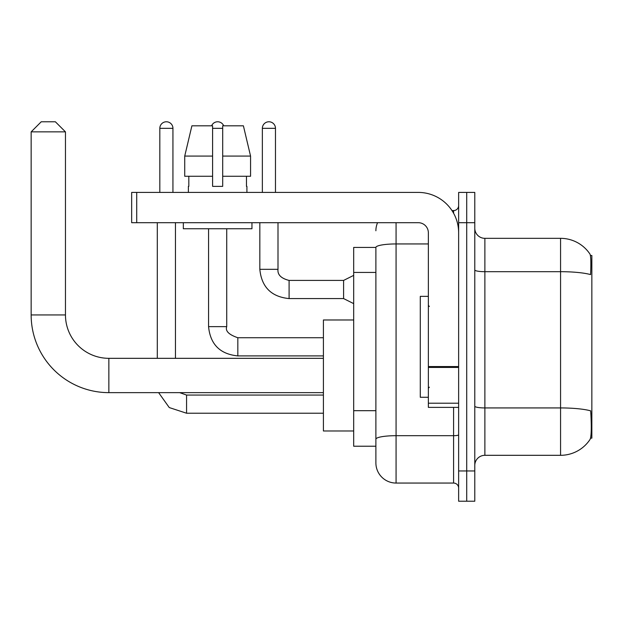 <?xml version="1.0" encoding="UTF-8"?>
<svg xmlns="http://www.w3.org/2000/svg" width="623" height="623" viewBox="0 0 623 623"><rect width="100%" height="100%" fill="white"/><g stroke="black" fill="none" stroke-linecap="round" stroke-linejoin="round"><path stroke-width="0.93" d="M590.542 438.148L591.85 438.148L591.85 255.492L590.417 255.492M375.887 247.417L353.685 247.417L353.685 446.224L375.887 446.224L375.887 462.873L375.887 247.417M484.873 455.312L560.568 455.312A35.324 35.324 0 0 0 590.098 439.363L590.098 439.363C591.305 436.521 591.585 428.383 590.931 414.941L590.666 410.853A35.324 6.137 180 0 0 560.568 407.933L560.568 238.336A35.324 35.324 0 0 1 589.895 253.974L589.895 253.974A35.324 35.324 0 0 0 560.568 238.336L484.873 238.336A10.093 10.093 0 0 1 474.788 228.244A10.093 10.093 0 0 0 484.873 238.336L484.873 455.312A10.093 10.093 0 0 0 474.788 465.397M466.713 470.949L466.713 501.227L474.788 501.227L474.788 470.949L466.713 470.949L466.713 501.227L458.637 501.227L458.637 470.949L466.713 470.949L466.713 222.691L466.713 470.949M458.637 470.949L458.637 192.414L466.713 192.414L466.713 222.691L466.713 192.414L474.788 192.414L474.788 470.949M474.788 269.938A10.093 1.752 0 0 0 484.873 271.69L560.568 271.69A35.324 6.137 180 0 1 590.596 274.595C591.079 262.968 590.884 256.162 590.02 254.161A35.324 35.324 0 0 0 560.568 238.336A35.324 35.324 0 0 1 590.02 254.161M396.072 222.691L396.072 483.059L453.591 483.059L453.591 407.372M451.987 210.582L453.591 210.582A5.046 5.046 0 0 0 458.637 205.535M375.887 451.776L375.887 442.696M458.637 488.105A5.046 5.046 0 0 0 453.591 483.059M375.887 230.767A20.185 20.185 0 0 1 377.569 222.691M396.072 483.059A20.185 20.185 0 0 1 375.887 462.873M250.563 176.27L250.563 156.085L243.398 125.815L250.563 156.085L250.563 176.27L222.691 176.27L222.691 125.815L243.398 125.815L250.563 156.085L222.691 156.085M212.599 156.085L184.727 156.085L191.9 125.815L184.727 156.085L191.9 125.815L212.599 125.815L212.599 186.363L222.691 186.363L222.691 176.27M428.359 296.361L420.291 296.361L420.291 397.279L428.359 397.279M323.407 392.638L108.854 392.638A77.704 77.704 0 0 1 31.15 314.934L31.15 131.866L41.243 121.773L55.369 121.773L65.462 131.866L31.15 131.866M108.854 392.638L108.854 358.326A43.392 43.392 0 0 1 65.462 314.934L65.462 131.866M353.685 319.981L323.407 319.981L323.407 430.984L353.685 430.984M159.823 192.414L159.823 128.33A6.557 6.557 0 0 1 166.38 121.773A6.557 6.557 0 0 1 172.937 128.33L172.937 192.414M175.46 358.326L175.46 222.691M157.3 358.326L157.3 222.691M211.594 125.815A6.557 6.557 0 0 1 223.704 125.815M208.565 228.75L208.565 326.639L226.725 326.639L226.725 228.75M458.637 407.372L428.359 407.372L428.359 366.565L458.637 366.565M458.637 232.784A40.37 40.37 0 0 0 418.274 192.414L136.71 192.414L136.71 222.691L418.274 222.691A10.093 10.093 0 0 1 428.359 232.784L428.359 366.565M136.71 222.691L131.663 222.691L131.663 192.414L136.71 192.414M188.38 186.363L188.816 186.363L188.38 186.363L188.38 192.414M246.91 186.363L246.474 186.363L246.91 186.363L246.91 192.414M246.474 176.27L246.474 186.363M222.691 186.363L212.599 186.363M188.816 186.363L188.816 176.27M183.333 222.691L183.333 228.75L251.957 228.75L251.957 222.691M212.599 176.27L184.727 176.27L184.727 156.085M262.353 192.414L262.353 128.33A6.557 6.557 0 0 1 268.91 121.773A6.557 6.557 0 0 1 275.475 128.33L275.475 192.414M353.685 303.627L343.592 298.581L343.592 280.42L353.685 275.374M259.83 222.691L259.83 269.315L277.998 269.315L277.998 222.691M375.887 272.438L353.685 272.438M375.887 410.689L353.685 410.689M560.568 455.312L560.568 407.933L484.873 407.933A10.093 1.752 0 0 1 474.788 406.18M474.788 222.691L458.637 222.691M458.637 434.807A5.046 0.88 0 0 1 453.591 435.687L396.072 435.687A20.185 3.504 180 0 0 375.887 439.192M375.887 247.448A20.185 3.504 180 0 1 396.072 243.943L428.359 243.943M453.591 213.245L453.591 210.582M31.15 314.934L65.462 314.934M323.407 413.228L186.565 413.228L169.269 407.567L158.616 392.638L169.269 407.567L186.565 413.228L169.269 407.567L158.616 392.638L169.269 407.567L186.565 413.228L169.269 407.567L158.616 392.638L169.269 407.567L186.565 413.228L169.269 407.567L158.616 392.638L169.269 407.567L186.565 413.228L186.565 395.06L179.642 392.638M159.823 128.33L172.937 128.33M323.407 355.904L237.83 355.904C220.075 354.152 210.317 344.394 208.565 326.639C210.317 344.394 220.075 354.152 237.83 355.904C220.075 354.152 210.317 344.394 208.565 326.639C210.317 344.394 220.075 354.152 237.83 355.904C220.075 354.152 210.317 344.394 208.565 326.639C210.317 344.394 220.075 354.152 237.83 355.904L237.83 337.736L323.407 337.736M212.599 128.33L222.691 128.33M458.637 367.438L428.359 367.438M428.359 403.206L458.637 403.206M343.592 298.581L289.095 298.581C271.34 296.828 261.582 287.071 259.83 269.315C261.582 287.071 271.34 296.828 289.095 298.581C271.34 296.828 261.582 287.071 259.83 269.315C261.582 287.071 271.34 296.828 289.095 298.581C271.34 296.828 261.582 287.071 259.83 269.315C261.582 287.071 271.34 296.828 289.095 298.581C271.34 296.828 261.582 287.071 259.83 269.315C261.582 287.071 271.34 296.828 289.095 298.581C271.34 296.828 261.582 287.071 259.83 269.315C261.582 287.071 271.34 296.828 289.095 298.581C271.34 296.828 261.582 287.071 259.83 269.315C261.582 287.071 271.34 296.828 289.095 298.581C271.34 296.828 261.582 287.071 259.83 269.315C261.582 287.071 271.34 296.828 289.095 298.581C271.34 296.828 261.582 287.071 259.83 269.315C261.582 287.071 271.34 296.828 289.095 298.581L289.095 280.436C281.082 278.403 277.383 274.696 277.998 269.315C277.383 274.696 281.082 278.403 289.095 280.42C281.082 278.403 277.383 274.696 277.998 269.315C277.383 274.696 281.082 278.403 289.095 280.42C281.082 278.403 277.383 274.696 277.998 269.315C277.383 274.696 281.082 278.403 289.095 280.42C281.082 278.403 277.383 274.696 277.998 269.315C277.383 274.696 281.082 278.403 289.095 280.42C281.082 278.403 277.383 274.696 277.998 269.315C277.383 274.696 281.082 278.403 289.095 280.42C281.082 278.403 277.383 274.696 277.998 269.315C277.383 274.696 281.082 278.403 289.095 280.42C281.082 278.403 277.383 274.696 277.998 269.315C277.383 274.696 281.082 278.403 289.095 280.42C281.082 278.403 277.383 274.696 277.998 269.315C277.383 274.696 281.082 278.403 289.095 280.42L343.592 280.42M262.353 128.33L275.475 128.33M429.372 306.454L428.359 305.441M429.372 387.187L428.359 388.199M323.407 358.326L108.854 358.326M323.407 395.06L186.565 395.06M208.565 326.639C210.317 344.394 220.075 354.152 237.83 355.904M226.725 326.639C225.168 330.992 228.867 334.691 237.83 337.736M259.83 269.315C261.582 287.071 271.34 296.828 289.095 298.581M277.998 269.315C277.383 274.696 281.082 278.403 289.095 280.42"/></g></svg>
